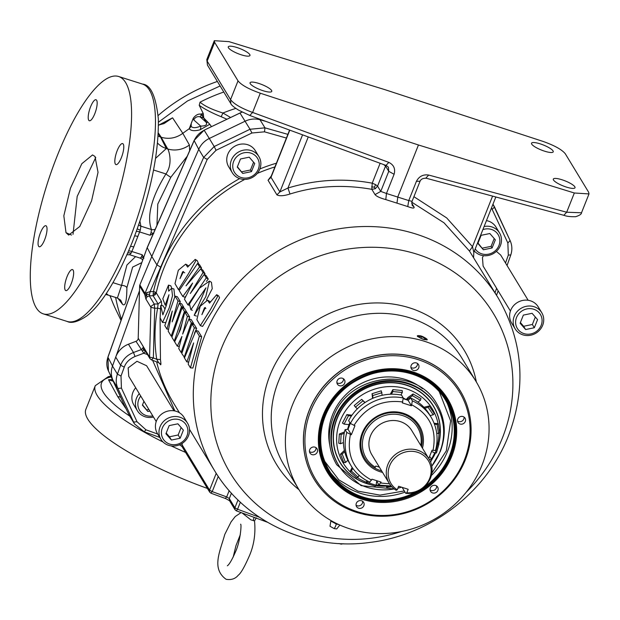 <?xml version="1.0" encoding="UTF-8"?>
<svg xmlns="http://www.w3.org/2000/svg" width="620" height="620" viewBox="0 0 620 620"><rect width="100%" height="100%" fill="white"/><g stroke="black" fill="none" stroke-linecap="round" stroke-linejoin="round"><path stroke-width="0.93" d="M174.987 283.611L178.335 270.243L185.69 264.151L187.635 267.112L195.207 259.377L195.835 260.741L188.526 273.629L178.444 289.602L174.987 283.611M185.69 264.151L188.72 265.91M195.207 259.377L197.207 260.601L198.811 264.275M196.866 319.641L200.206 306.288L207.568 300.188L209.513 303.141L216.659 294.694L217.55 296.585L210.428 309.651L200.322 325.632L196.866 319.641M207.568 300.188L210.591 301.94M216.659 294.694L218.666 295.918L219.558 297.809L212.583 310.651L202.57 326.415L200.322 325.632M180.009 278.628L182.582 271.808L183.52 271.529L180.009 278.628M201.888 314.666L204.46 307.838L205.398 307.559L201.888 314.666M338.76 524.567L336.303 524.032L330.933 521.087L330.971 520.544M416.686 491.707A68.037 63.263 -31.3 0 1 342.132 485.685A68.037 63.263 -31.3 0 1 325.361 415.818A68.037 63.263 -31.3 0 1 411.967 374.069A68.037 63.263 -31.3 0 1 449.639 455.305A68.037 63.263 -31.3 0 1 423.847 487.359M325.082 415.749C334.606 384.199 382.137 361.282 412.106 373.798C444.183 380.998 464.861 425.576 449.95 455.421C440.425 486.979 392.894 509.888 362.933 497.372C330.847 490.18 310.171 445.594 325.082 415.749M241.11 512.585L235.228 516.545L231.09 521.854L224.766 534.456C220.1 551.567 211.141 568.556 226.122 579.305C231.361 580.15 235.414 578.77 238.297 575.182C240.723 573.438 244.203 567.486 248.728 557.31C253.867 546.166 255.797 534.037 254.526 520.916L250.883 519.855L242.118 512.957M330.91 520.614L329.995 526.256L334.134 528.573L336.707 528.93L339.83 525.055M324.609 461.164L338.861 479.872L357.98 491.156L379.99 495.124L404.318 490.955M431.846 473.145L446.354 450.756L450.639 420.941L439.231 391.577M394.235 488.963A57.203 53.188 -31.3 0 1 366.939 487.289A57.203 53.188 -31.3 0 1 338.621 465.271L338.14 464.481A57.203 53.188 -31.3 0 1 334.792 418.198A57.203 53.188 -31.3 0 1 383.144 380.982A57.203 53.188 -31.3 0 1 435.93 405.108L436.41 405.899A57.203 53.188 -31.3 0 1 439.758 452.189A57.203 53.188 -31.3 0 1 431.776 466.178M395.715 499.007A68.363 63.566 148.7 0 0 416.493 491.784M424.003 487.227A68.363 63.566 148.7 0 0 439.999 472.122M160.696 305.474L162.866 314.867L166.4 305.234L168.989 294.756L165.183 305.055L162.804 298.825L168.508 285.123L168.656 291.168L171.632 288.308L172.507 295.748L169.175 308.008L162.487 322.462L160.115 317.889L160.696 305.474L163.091 305.815L165.091 309.178M168.586 285.185L170.802 285.797L171.794 288.354M171.632 288.308L173.918 288.998L174.747 296.794M165.532 322.509L162.487 322.462M195.967 330.491L198.261 331.158L201.671 336.776L192.867 368.04L190.449 367.854L188.193 364.126L193.634 342.938L186.829 361.894L184.45 357.965L195.967 330.491L199.376 336.11L190.449 367.854M179.25 346.34L177.297 346.185L174.631 341.798L180.482 329.453L184.814 312.124L187.108 312.79L189.666 317.006L189.054 318.967M189.666 317.006L187.372 316.339L182.652 334.095L188.953 318.936L191.247 319.602L193.618 323.508L193.239 324.314M184.59 357.484L181.776 353.555L191.999 323.958L194.292 324.624L196.625 328.468L194.502 333.18M181.443 324.926L179.095 332.056M182.102 307.66L184.396 308.334L186.736 312.17L184.434 311.504L174.243 341.155L171.88 337.264L182.102 307.66L184.434 311.504M168.47 329.204L166.912 329.081L164.796 325.593L175.073 296.096L177.367 296.771L180.288 301.584L179.722 303.226M180.288 301.584L177.994 300.917L172.151 321.888L179.343 303.118L181.637 303.785L183.768 307.295L183.411 308.039M244.745 179.42A166.02 154.372 148.7 0 0 163.734 268.576A166.02 154.372 148.7 0 0 156.225 292.818L155.24 292.097L154.713 293.841L153.171 294.074L153.109 295.74L155.124 294.818L156.225 292.818L161.363 301.274L161.797 305.629M160.076 317.657L160.448 359.615C161.053 363.584 161.053 365.257 160.441 364.653L159.503 363.103M196.478 316.076L194.207 315.301L205.786 296.716L209.467 281.085L199.438 288.207L189.457 303.994L190.859 309.752L205.956 287.827L194.207 315.301M483.104 266.073L482.453 257.594L483.445 255.665M481.988 465.202A103.765 96.487 -31.3 0 1 394.274 532.704A103.765 96.487 -31.3 0 1 298.522 488.94A103.765 96.487 -31.3 0 1 292.446 404.984A103.765 96.487 -31.3 0 1 380.153 337.474A103.765 96.487 -31.3 0 1 475.912 381.246A103.765 96.487 -31.3 0 1 481.988 465.202M238.01 499.945L234.895 507.764L229.299 498.55L226.688 496.914L225.316 498.379L229.547 500.712M128.774 376.356L128.146 367.923L136.981 361.282L146.615 365.754L173.964 410.796M160.448 359.615L156.697 359.22L153.349 357.988L154.69 308.241L150.916 307.319L145.933 299.111L146.948 296.848L149.273 295.841L150.094 291.632L153.481 291.54L153.171 294.074M574.833 186.806A11.671 2.705 -158.3 0 1 575.019 187.736A11.671 2.705 -158.3 0 1 564.789 186.542A11.671 2.705 -158.3 0 1 553.513 180.033A11.671 2.705 -158.3 0 1 553.327 179.102A11.671 2.705 -158.3 0 1 563.549 180.288A11.671 2.705 -158.3 0 1 574.833 186.806M553.04 150.908A11.671 2.705 -158.3 0 1 553.226 151.838A11.671 2.705 -158.3 0 1 542.996 150.644A11.671 2.705 -158.3 0 1 531.72 144.135A11.671 2.705 -158.3 0 1 531.534 143.204A11.671 2.705 -158.3 0 1 541.756 144.39A11.671 2.705 -158.3 0 1 553.04 150.908M249.775 54.56A11.671 2.705 -158.3 0 1 249.961 55.482A11.671 2.705 -158.3 0 1 239.738 54.297A11.671 2.705 -158.3 0 1 228.454 47.779A11.671 2.705 -158.3 0 1 228.269 46.857A11.671 2.705 -158.3 0 1 238.491 48.042A11.671 2.705 -158.3 0 1 249.775 54.56M271.568 90.45A11.671 2.705 -158.3 0 1 271.754 91.38A11.671 2.705 -158.3 0 1 261.531 90.195A11.671 2.705 -158.3 0 1 250.248 83.677A11.671 2.705 -158.3 0 1 250.062 82.747A11.671 2.705 -158.3 0 1 260.284 83.94A11.671 2.705 -158.3 0 1 271.568 90.45M427.141 339.326C425.258 340.326 422.011 339.295 417.4 336.226C419.376 334.963 422.623 335.994 427.141 339.326L427.219 339.752M427.18 339.814A5.332 1.24 21.7 0 0 427.071 339.489A5.332 1.24 21.7 0 0 427.017 339.404A5.332 1.24 21.7 0 0 426.963 339.326M135.036 356.485L133.478 352.493L128.449 344.209A20.755 19.297 148.7 0 0 115.963 356.43A20.755 19.297 148.7 0 0 115.715 357.089L139.492 290.78L138.214 338.264A3.317 3.085 -31.3 0 1 135.989 341.302L143.786 353.237L135.036 356.485C129.433 358.965 125.844 362.529 124.256 367.164L121.008 376.061L121.427 388.104L137.02 421.739L145.917 429.784L157.744 434.078M138.214 338.264L143.298 346.642L142.654 348.471L141.073 349.68L133.478 352.493C127.534 354.865 123.341 358.887 120.908 364.576L120.66 365.234L124.256 367.164M522.854 334.839A15.562 14.469 -31.3 0 1 515.15 328.848A15.562 14.469 -31.3 0 1 514.236 316.254A15.562 14.469 -31.3 0 1 534.053 306.706A15.562 14.469 -31.3 0 1 541.756 312.697A15.562 14.469 -31.3 0 1 542.671 325.291A15.562 14.469 -31.3 0 1 522.854 334.839M515.15 328.848L511.585 322.974A15.562 14.469 -31.3 0 1 510.671 310.38A15.562 14.469 -31.3 0 1 523.83 300.251A15.562 14.469 -31.3 0 1 538.191 306.822L541.756 312.697M417.748 336.637A5.177 1.201 -158.3 0 1 417.508 336.335A5.177 1.201 -158.3 0 1 417.864 335.66A5.177 1.201 -158.3 0 1 422.685 336.722A5.177 1.201 -158.3 0 1 426.917 339.264A5.177 1.201 -158.3 0 1 426.971 339.341A5.177 1.201 -158.3 0 1 426.777 339.977M417.787 335.676A5.332 1.24 21.7 0 0 417.702 335.691A5.332 1.24 21.7 0 0 417.291 335.893M465.271 459.978A85.397 79.406 -31.3 0 1 393.088 515.53A85.397 79.406 -31.3 0 1 314.278 479.516A85.397 79.406 -31.3 0 1 309.279 410.417A85.397 79.406 -31.3 0 1 381.471 354.857A85.397 79.406 -31.3 0 1 460.272 390.879A85.397 79.406 -31.3 0 1 465.271 459.978M460.242 390.825A85.397 79.406 148.7 0 0 460.211 390.771A85.397 79.406 148.7 0 0 381.401 354.756A85.397 79.406 148.7 0 0 309.217 410.308A85.397 79.406 148.7 0 0 314.216 479.407A85.397 79.406 148.7 0 0 314.247 479.462M188.472 435.798A15.562 14.469 -31.3 0 1 175.313 445.92A15.562 14.469 -31.3 0 1 160.952 439.355A15.562 14.469 -31.3 0 1 160.045 426.762A15.562 14.469 -31.3 0 1 173.197 416.632A15.562 14.469 -31.3 0 1 187.558 423.204A15.562 14.469 -31.3 0 1 188.472 435.798M160.952 439.355L157.387 433.481A15.562 14.469 -31.3 0 1 156.472 420.887A15.562 14.469 -31.3 0 1 169.632 410.758A15.562 14.469 -31.3 0 1 183.993 417.33L187.558 423.204M524.001 333.614A13.493 12.54 -31.3 0 1 516.53 317.51A13.493 12.54 -31.3 0 1 533.704 309.233A13.493 12.54 -31.3 0 1 541.167 325.337A13.493 12.54 -31.3 0 1 524.001 333.614M464.372 460.009A84.15 78.252 -31.3 0 1 357.252 511.647A84.15 78.252 -31.3 0 1 310.659 411.168A84.15 78.252 -31.3 0 1 417.787 359.53A84.15 78.252 -31.3 0 1 464.372 460.009M186.976 435.844A13.493 12.54 -31.3 0 1 169.803 444.121A13.493 12.54 -31.3 0 1 162.332 428.017A13.493 12.54 -31.3 0 1 179.506 419.74A13.493 12.54 -31.3 0 1 186.976 435.844M239.987 178.715A15.562 14.469 -31.3 0 1 232.283 172.724A15.562 14.469 -31.3 0 1 231.376 160.131A15.562 14.469 -31.3 0 1 251.185 150.575A15.562 14.469 -31.3 0 1 258.889 156.566A15.562 14.469 -31.3 0 1 259.803 169.159A15.562 14.469 -31.3 0 1 239.987 178.715M232.283 172.724L228.718 166.85A15.562 14.469 -31.3 0 1 227.804 154.256A15.562 14.469 -31.3 0 1 240.963 144.127A15.562 14.469 -31.3 0 1 255.324 150.691L258.889 156.566M484.104 226.517A15.562 14.469 -31.3 0 1 491.815 226.92A15.562 14.469 -31.3 0 1 499.518 232.911A15.562 14.469 -31.3 0 1 500.433 245.504A15.562 14.469 -31.3 0 1 480.616 255.06A15.562 14.469 -31.3 0 1 474.37 251.038M153.473 417.043A15.562 14.469 -31.3 0 1 145.119 416.779A15.562 14.469 -31.3 0 1 137.415 410.789A15.562 14.469 -31.3 0 1 136.501 398.195A15.562 14.469 -31.3 0 1 139.275 393.654M137.415 410.789L133.85 404.922A15.562 14.469 -31.3 0 1 132.936 392.328A15.562 14.469 -31.3 0 1 135.71 387.779M241.133 177.491A13.493 12.54 -31.3 0 1 233.662 161.386A13.493 12.54 -31.3 0 1 250.837 153.109A13.493 12.54 -31.3 0 1 258.308 169.214A13.493 12.54 -31.3 0 1 241.133 177.491M482.879 229.617A13.493 12.54 -31.3 0 1 491.466 229.454A13.493 12.54 -31.3 0 1 498.937 245.559A13.493 12.54 -31.3 0 1 481.763 253.836A13.493 12.54 -31.3 0 1 475.23 248.876M446.857 399.11A69.657 64.767 148.7 0 0 446.788 398.993A69.657 64.767 148.7 0 0 412.3 372.178A69.657 64.767 148.7 0 0 323.625 414.927A69.657 64.767 148.7 0 0 327.701 471.285A69.657 64.767 148.7 0 0 327.779 471.409M412.866 371.884A70.478 65.534 -31.3 0 1 451.887 456.041A70.478 65.534 -31.3 0 1 362.165 499.286A70.478 65.534 -31.3 0 1 323.144 415.137A70.478 65.534 -31.3 0 1 412.866 371.884M430.342 488.002A4.131 3.836 -31.3 0 1 437.643 487.057A4.131 3.836 -31.3 0 1 434.395 493.086A4.131 3.836 -31.3 0 1 430.342 488.002M430.094 489.947A4.131 3.836 148.7 0 0 436.627 485.979M457.762 419.097A4.131 3.836 -31.3 0 1 465.062 418.151A4.131 3.836 -31.3 0 1 461.815 424.173A4.131 3.836 -31.3 0 1 457.762 419.097M457.514 421.034A4.131 3.836 148.7 0 0 464.055 417.066M411.168 365.474A4.131 3.836 -31.3 0 1 418.469 364.529A4.131 3.836 -31.3 0 1 415.222 370.558A4.131 3.836 -31.3 0 1 411.168 365.474M410.921 367.42A4.131 3.836 148.7 0 0 417.454 363.452M337.148 380.773A4.131 3.836 -31.3 0 1 344.449 379.828A4.131 3.836 -31.3 0 1 341.202 385.857A4.131 3.836 -31.3 0 1 337.148 380.773M336.9 382.718A4.131 3.836 148.7 0 0 343.433 378.743M309.729 449.686A4.131 3.836 -31.3 0 1 317.029 448.74A4.131 3.836 -31.3 0 1 313.782 454.77A4.131 3.836 -31.3 0 1 309.729 449.686M309.473 451.624A4.131 3.836 148.7 0 0 316.014 447.656M356.322 503.3A4.131 3.836 -31.3 0 1 363.622 502.355A4.131 3.836 -31.3 0 1 360.375 508.385A4.131 3.836 -31.3 0 1 356.322 503.3M356.074 505.246A4.131 3.836 148.7 0 0 362.607 501.27M152.807 415.935A13.493 12.54 -31.3 0 1 146.258 415.563A13.493 12.54 -31.3 0 1 140.74 396.072M242.412 513.066L245.156 514.073M211.467 126.635L209.785 124.271L200.105 129.789C194.51 131.254 190.898 130.89 189.255 128.712A170.143 158.208 148.7 0 0 182.823 133.339L189.402 145.002L189.627 150.73M187.209 156.256L170.849 177.227L157.79 204.058L156.953 225.308M104.703 234.329A124.511 35.572 107.6 0 1 43.222 313.836A124.511 35.572 107.6 0 1 57.156 156.008A124.511 35.572 107.6 0 1 118.629 76.5A124.511 35.572 107.6 0 1 104.703 234.329M126.038 408.712L117.676 396.537L108.5 379.742L112.437 379.556M110.879 376.193L108.345 376.642L95.286 385.671L85.878 409.301A124.511 28.869 21.7 0 0 87.846 419.213A124.511 28.869 21.7 0 0 207.437 488.436M449.732 455.258A68.2 63.418 148.7 0 0 411.975 373.829A68.2 63.418 148.7 0 0 325.159 415.679M90.582 106.779A11.021 3.146 107.6 0 1 96.03 99.742A11.021 3.146 107.6 0 1 94.79 113.716A11.021 3.146 107.6 0 1 89.35 120.753A11.021 3.146 107.6 0 1 90.582 106.779M117.203 150.629A11.021 3.146 107.6 0 1 122.644 143.584A11.021 3.146 107.6 0 1 121.412 157.558A11.021 3.146 107.6 0 1 115.971 164.602A11.021 3.146 107.6 0 1 117.203 150.629M67.061 276.621A11.021 3.146 107.6 0 1 72.501 269.584A11.021 3.146 107.6 0 1 71.269 283.557A11.021 3.146 107.6 0 1 65.829 290.594A11.021 3.146 107.6 0 1 67.061 276.621M40.447 232.779A11.021 3.146 107.6 0 1 45.888 225.742A11.021 3.146 107.6 0 1 44.655 239.715A11.021 3.146 107.6 0 1 39.207 246.752A11.021 3.146 107.6 0 1 40.447 232.779M94.999 156.48L98.038 172.329L91.574 200.865L79.771 226.486L68.665 235.073L65.999 232.686L63.829 215.806L70.44 188.263L81.801 163.734L92.543 154.93L94.999 156.48M217.372 81.468A166.571 154.884 148.7 0 0 158.139 115.522M329.747 444.989A57.203 53.188 -31.3 0 1 332.622 414.617A57.203 53.188 -31.3 0 1 422.514 388.67M401.535 487.18A57.203 53.188 -31.3 0 1 397.877 488.196L397.993 488.173M338.621 465.271A57.203 53.188 -31.3 0 1 335.273 418.988A57.203 53.188 -31.3 0 1 408.092 383.888A57.203 53.188 -31.3 0 1 436.41 405.899M438.751 443.781A54.606 50.778 148.7 0 0 440.324 433.442A54.606 50.778 148.7 0 0 406.418 385.012A54.606 50.778 148.7 0 0 336.9 418.523A54.606 50.778 148.7 0 0 361.251 481.446A54.606 50.778 148.7 0 0 367.133 483.724A54.606 50.778 148.7 0 0 370.597 484.693M375.736 485.677A54.606 50.778 148.7 0 0 386.477 486.119M431.846 459.575A54.606 50.778 148.7 0 0 435.418 453.088M440.13 435A55.909 51.987 148.7 0 0 440.363 432.466M439.123 420.531A55.909 51.987 148.7 0 0 438.875 418.934M349.045 473.471A55.909 51.987 148.7 0 0 350.346 474.432M435.333 453.096A54.452 50.639 -31.3 0 1 431.814 459.505M386.462 486.057A54.452 50.639 -31.3 0 1 375.798 485.615M369.101 484.22A54.452 50.639 -31.3 0 1 340.279 462.714A54.452 50.639 -31.3 0 1 337.094 418.647A54.452 50.639 -31.3 0 1 383.121 383.222A54.452 50.639 -31.3 0 1 433.372 406.193A54.452 50.639 -31.3 0 1 438.681 443.75M434.682 452.832A52.134 48.476 -31.3 0 1 431.489 458.971M380.091 485.321A52.134 48.476 -31.3 0 1 376.177 484.84M366.544 482.275A52.134 48.476 -31.3 0 1 357.26 477.563M353.516 474.835A52.134 48.476 -31.3 0 1 340.163 420.887A52.134 48.476 -31.3 0 1 392.561 386.554A52.134 48.476 -31.3 0 1 438.046 423.654M429.614 456.367L431.791 459.466L429.342 459.521M379.107 485.135L377.177 482.128L377.301 480.895M378.897 484.964L381.075 482.089L371.977 479.198L369.799 482.073A46.795 43.516 -31.3 0 1 351.083 465.752L349.362 462.915A46.795 43.516 -31.3 0 1 345.069 429.629L348.037 429.272L350.3 423.336M382.563 472.393A32.333 30.062 -31.3 0 1 362.181 433.109A32.333 30.062 -31.3 0 1 401.473 412.742A32.333 30.062 -31.3 0 1 422.453 448.167M421.546 446.671A31.271 29.078 148.7 0 0 400.474 413.331A31.271 29.078 148.7 0 0 362.987 433.163A31.271 29.078 148.7 0 0 374.612 467.999L375.34 467.193A29.961 27.861 -31.3 0 1 364.436 433.954A29.961 27.861 -31.3 0 1 399.637 414.803A29.961 27.861 -31.3 0 1 420.825 445.478M405.775 493.357L406.782 492.807A21.902 20.359 -31.3 0 0 429.668 478.423A21.902 20.359 -31.3 0 0 417.539 452.282A21.902 20.359 -31.3 0 0 389.662 465.713A21.902 20.359 -31.3 0 0 397.25 489.777L396.242 490.327A23.335 21.7 -31.3 0 1 389.244 483.399L371.853 454.762A23.335 21.7 -31.3 0 1 370.489 435.875A23.335 21.7 -31.3 0 1 390.213 420.693A23.335 21.7 -31.3 0 1 411.75 430.536L429.141 459.18A23.335 21.7 -31.3 0 1 430.505 478.059A23.335 21.7 -31.3 0 1 405.775 493.357L402.14 487.374M389.244 483.399A23.335 21.7 -31.3 0 1 387.88 464.519A23.335 21.7 -31.3 0 1 407.604 449.337A23.335 21.7 -31.3 0 1 429.141 459.18M189.503 429.335L214.342 470.262A166.02 154.372 -31.3 0 1 204.631 335.931A166.02 154.372 -31.3 0 1 344.96 227.92A166.02 154.372 -31.3 0 1 498.178 297.949L469.472 251.046L444.044 222.836L411.781 202.167M411.641 203.05L414.036 206.995C414.625 208.514 412.532 208.367 407.759 206.569L385.795 199.594C380.006 197.997 376.418 196.339 375.03 194.602L371.829 189.333C343.31 184.272 316.037 185.829 289.997 194.021C283.79 195.982 279.434 196.261 276.915 194.858L268.049 180.25L271.335 175.925M209.467 281.085L211.451 282.309L212.249 288.664L206.445 299.94M185.861 296.035L185.047 297.267L182.799 296.492L179.18 290.524L197.532 263.492L199.539 264.717L201.601 268.119L199.594 266.894L186.016 285.843L200.779 268.847L202.787 270.072L205.049 273.8L204.468 274.621M205.049 273.8L203.042 272.575L190.309 293.5L204.181 274.443L206.189 275.668L208.266 279.101L206.383 281.379M201.601 268.119L200.927 268.94M200.779 268.847L203.042 272.575M197.532 263.492L199.594 266.894M188.821 305.203L187.907 304.885L184.434 299.173L192.611 283.077L182.799 296.492M208.266 279.101L206.258 277.876L187.907 304.885M204.181 274.443L206.258 277.876M155.24 292.097L153.481 291.54A168.423 156.612 -31.3 0 1 239.646 178.599M268.049 180.25L271.01 177.328L271.467 175.592L271.126 176.677M289.997 194.021L287.951 188.031L279.883 191.936L276.915 194.858M383.633 164.564L385.547 166.036L377.565 186.124L375.255 188.736L371.829 189.333L372.225 183.179C344.069 177.94 315.983 179.56 287.951 188.031L308.256 136.927M385.795 199.594L386.462 193.479L380.765 191.402L375.03 194.602M397.009 202.817L397.854 196.749L418.454 144.987L260.276 93.202C248.814 89.172 241.397 85.056 238.026 80.871L230.555 99.626C233.872 103.974 241.226 108.244 252.619 112.445L249.876 115.374M411.85 201.275L408.758 200.57L407.759 206.569M414.036 206.995L412.145 205.313L411.998 201.5L419.918 181.59C420.755 179.226 422.879 178.111 426.296 178.25L564.278 215.419C566.572 216.365 570.361 216.799 575.662 216.706C579.646 215.396 581.591 214.094 581.498 212.776L566.68 212.226L428.699 175.057C423.173 174.22 419.074 176.328 416.4 181.366L408.758 200.57L386.462 193.479L394.095 174.282L388.756 171.322L385.547 166.036L385.764 165.346M473.603 257.502L473.82 252.425L472.494 246.667L469.472 251.046M174.894 410.967L152.636 360.406M151.528 359.91L149.994 358.662L149.575 357.066L153.349 357.988L151.528 359.91L158.154 362.429L160.076 363.715L160.441 364.653M160.045 308.745L157.619 308.163C154.481 325.283 154.171 342.294 156.697 359.22L158.534 362.475M161.363 301.274L158.092 303.947L157.619 308.163L154.69 308.241L154.256 304.048L151.141 306.233L150.916 307.319L149.575 357.066L144.576 348.828L144.995 350.432L149.994 358.67L151.691 360.065M175.073 296.096L177.994 300.917M172.12 336.226L171.205 336.156L168.191 331.181L172.275 311.015L166.912 329.081M183.768 307.295L181.474 306.621L171.205 336.156M179.343 303.118L181.474 306.621M174.871 341.209L174.243 341.155M196.625 328.468L194.331 327.802L184.14 357.453M191.999 323.958L194.331 327.802M184.814 312.124L187.372 316.339M182.009 352.54L181.11 352.47L178.746 348.579L181.931 336.451L177.297 346.185M193.618 323.508L191.324 322.842L181.11 352.47M188.953 318.936L191.324 322.842M188.589 362.026L186.829 361.894M201.671 336.776L199.376 336.11M154.713 293.841L155.124 294.818M286.409 138.051L264.492 131.827L251.929 132.998L216.07 150.28L207.212 159.433L150.094 291.632L144.987 293.322L144.809 293.888L146.452 294.678L149.559 294.167M371.62 186.899L374.403 187.147L375.627 184.636L372.225 183.179L380.13 163.277M375.255 188.736L374.403 187.147M250.077 115.591L386.33 165.548L388.43 167.23L388.756 171.322L380.765 191.402L377.565 186.124L375.627 184.636M260.276 93.202L252.619 112.445L388.833 162.386C393.816 164.897 395.576 168.857 394.095 174.282M418.454 144.987L574.337 192.991L589 193.928L588.675 192.278L565.285 153.752C561.852 149.567 554.435 145.452 543.027 141.414L384.849 89.636L228.966 41.633L214.303 40.695L214.636 42.346L238.026 80.871M419.841 181.195L416.4 181.366M495.024 292.756L496.604 288.3M505.525 263.012L508.315 255.099L507.85 242.986L491.489 207.925M496.38 251.363L500.673 255.022L528.163 300.289M335.622 480.283L335.234 481.213M236.197 510.717L235.042 509.779L234.895 507.764L237.561 509.245L236.313 510.826L267.367 522.211M216.24 473.293L209.544 490.133L212.218 491.614L226.688 496.914L229.191 490.614M147.521 354.594L143.786 353.237L145.638 351.486M207.212 159.433L203.654 157.41L156.938 264.934L151.799 256.471L139.872 284.898L144.987 293.322L156.938 264.934L160.464 266.988M216.07 150.28L214.187 146.529L203.654 157.41L198.741 149.327L151.799 256.471L147.227 247.721L194.161 140.616L198.741 149.327A20.755 19.297 148.7 0 1 209.297 138.477L204.205 130.285A19.747 18.367 148.7 0 0 194.161 140.616A2.488 0.55 -156.3 0 1 194.138 140.438L147.203 247.558L107.942 357.267A19.747 18.367 148.7 0 0 108.438 370.938L113.026 380.409L117.908 388.461L134.47 423.886L144.251 431.799L145.917 429.784M251.929 132.998L250.031 129.255L214.187 146.529L209.297 138.477L245.14 121.202A20.755 19.297 148.7 0 1 260.067 119.769L265.918 121.404M264.492 131.827L264.972 127.852L250.031 129.255L239.994 113.042M563.944 215.163L566.68 212.226L574.337 192.991M508.315 255.099L510.64 254.944M507.85 242.986L510.121 240.583L492.962 204.228M492.257 209.351L494.512 206.925L510.097 240.544M417.4 336.226L417.314 335.792M341.791 543.678L340.977 544.004M231.438 493.156L229.299 498.55L229.439 500.565L235.042 509.779L236.313 510.826M181.49 443.811L209.544 490.133L209.692 492.148L210.963 493.195L225.432 498.496M210.847 493.078L212.218 491.614L218.271 476.385M182.218 443.37L181.931 446.423L209.692 492.148L210.963 493.195M137.02 421.739L133.501 422.081L128.611 414.028A20.755 19.297 148.7 0 0 128.735 414.292A20.755 19.297 148.7 0 0 129.549 415.788L134.447 423.847M121.427 388.104L117.908 388.461C115.862 383.865 115.692 379.084 117.413 374.124L112.499 366.04A20.755 19.297 148.7 0 0 113.026 380.409L124.031 404.558A19.747 18.367 148.7 0 0 124.147 404.814L124.147 404.814A19.747 18.367 148.7 0 0 124.271 405.061M121.008 376.061L117.413 374.124L120.66 365.234L115.715 357.089L112.499 366.04L107.942 357.267A2.488 0.605 -160.3 0 1 107.919 357.097A2.488 0.605 -160.3 0 1 108.05 356.981M147.056 292.477L146.452 294.678L146.948 296.848M214.636 42.346L207.165 61.101L230.555 99.626L230.849 103.656L207.46 65.131L206.801 59.543L207.46 65.131M128.449 344.209L135.989 341.302M142.321 351.075L143.871 349.858L145.312 351.649M145.933 299.111L144.739 294.461A3.317 3.085 -31.3 0 1 144.809 293.888M139.872 284.898A3.317 3.085 148.7 0 0 139.624 286.037L139.492 290.78M143.298 346.642L144.576 348.828M146.452 294.678L145.336 296.786M143.933 347.735L143.871 349.858L145.08 350.571M142.654 348.471L143.871 349.858M486.46 220.604A15.562 14.469 -31.3 0 1 495.954 227.036L499.518 232.911M425.537 339.38L425.56 339.373A3.743 0.868 21.7 0 0 425.56 339.373L424.847 338.195A3.743 0.868 21.7 0 0 421.53 336.66A3.743 0.868 21.7 0 0 418.926 336.311A3.743 0.868 21.7 0 0 418.787 336.691A3.743 0.868 21.7 0 0 419.639 337.489A3.743 0.868 21.7 0 0 422.956 339.016A3.743 0.868 21.7 0 0 425.545 339.38A3.743 0.868 21.7 0 0 424.847 338.195L421.53 336.66L418.926 336.311L418.973 336.947M537.571 319.618L534.339 327.74L525.62 329.546L520.126 323.229L523.357 315.107L532.084 313.301L537.571 319.618M183.381 430.125L180.149 438.247L171.422 440.053L165.928 433.736L169.159 425.614L177.886 423.809L183.381 430.125M525.62 329.546L523.636 326.283L532.363 324.477L534.339 327.74M532.363 324.477L535.323 317.029M520.397 322.555L523.636 326.283M421.53 336.66L420.91 338.202M424.847 338.195L424.375 339.373M171.422 440.053L169.438 436.79L178.165 434.984L180.149 438.247M178.165 434.984L181.125 427.536M166.199 433.062L169.438 436.79M237.258 167.098L240.49 158.976L249.217 157.178L254.712 163.494L251.48 171.616L242.753 173.422L237.258 167.098M477.888 243.443L481.12 235.321L489.846 233.523L495.341 239.839L492.102 247.961L483.383 249.767L477.888 243.443M149.854 411.083L147.878 411.486L142.391 405.17L143.925 401.311M138.748 224.727A4.983 4.511 163.8 0 0 140.872 226.168L140.322 230.121L133.734 246.977L131.169 253.123L129.526 254.681L140.26 258.129L141.383 257.029A4.983 3.518 -150.4 0 1 143.46 257.99M141.383 257.029L142.251 254.804L143.887 258.3M153.775 233.446L150.04 235.236L151.071 232.678L151.427 229.524A4.983 4.441 158.3 0 0 155.233 229.229M237.398 166.764L242.753 173.422M241.761 171.786L250.488 169.989L251.48 171.616M250.488 169.989L253.58 162.2M478.028 243.11L483.383 249.767M482.391 248.132L491.118 246.334L492.102 247.961M491.118 246.334L494.21 238.545M142.523 404.837L147.878 411.486M146.893 409.859L148.87 409.448M134.68 235.972A4.983 1.155 -158.4 0 1 137.904 236.499M133.734 246.977A4.983 1.155 21.8 0 0 130.549 246.427M151.071 232.678A4.983 1.566 -164.2 0 0 153.419 233.376M141.802 262.624L132.649 267.088L126.875 287.711C126.798 301.289 125.341 306.799 122.497 304.257L117.854 298.197M115.63 297.468A170.143 158.208 148.7 0 0 121.497 319.23M142.678 260.175A4.983 4.704 130.8 0 0 141.662 258.912L141.662 258.912A4.983 4.704 130.8 0 0 140.415 258.153M137.315 228.811A4.983 0.713 -164.3 0 0 140.322 230.121M189.402 145.002A23.242 21.282 -29.1 0 1 167.725 148.963C169.12 150.924 173.011 164.13 165.92 173.941C151.458 197.548 146.63 216.07 151.427 229.524L140.872 226.168L139.942 221.224M153.558 170.012L165.92 173.941A4.983 0.558 -143.2 0 0 170.849 177.227M158.867 125.031L172.569 117.823L182.823 133.339C176.072 138.159 168.865 139.469 161.208 137.26L167.725 148.963L166.338 148.529L155.597 158.325M220.115 85.971L187.465 100.983L158.441 122.186M191.154 126.356C192.65 128.177 195.835 128.092 200.717 126.1L193.727 119.877L193.293 118.195L191.224 123.395L191.154 126.356L189.255 128.712L192.409 120.419M200.276 114.243L203.213 113.452L199.206 105.299L200.059 102.16A168.346 156.535 -31.3 0 1 223.789 92.039M203.213 113.452L203.755 117.986L207.987 122.334A4.983 4.565 -28.8 0 1 206.034 122.14C207.607 124.674 205.832 126 200.717 126.1A4.983 2.945 -103.2 0 1 200.105 129.789M207.987 122.334L209.785 124.271M226.874 119.203L221.177 116.723C212.179 113.065 204.856 109.259 199.206 105.299M110.073 295.709A167.609 155.852 148.7 0 0 116.227 310.442L121.063 320.439M126.875 287.711A4.983 2.651 3.9 0 0 121.567 285.394L117.382 298.026L120.745 300.219L122.497 304.257M112.995 282.666L121.567 285.394L126.922 265.042L135.563 256.641M127.681 253.208A4.983 2.852 -151.1 0 1 131.169 253.123M158.092 136.113L161.208 137.26L158.27 132.889M158.472 125.077L164.044 123.582L172.569 117.823L158.472 125.333M200.059 102.16C204.492 106.012 212.118 109.632 222.952 113.01L221.177 116.723M203.476 114.901A4.983 4.689 -34.2 0 1 201.508 114.692L201.361 114.266M193.293 118.195L193.3 118.18C195.905 114.832 198.578 113.522 201.314 114.266M203.755 117.986L201.508 114.692L200.074 116.824L206.034 122.14L203.755 117.986L200.074 116.824C197.377 116.165 195.261 117.188 193.727 119.877M235.863 108.399A155.457 144.553 -31.3 0 0 222.952 113.01L230.516 117.451M106.33 293.462L108.283 295.135L105.64 294.492M113.127 381.037L108.5 379.742L113.197 381.199M120.582 397.125L117.676 396.537M95.751 157.488L77.19 196.385L73.028 234.306M109.934 295.663A166.571 154.884 148.7 0 0 110.957 298.127M360.367 481.035A55.909 51.987 148.7 0 0 362.716 481.996M438.952 433.186A52.134 48.476 -31.3 0 1 437.79 443.354M406.836 399.861L403.325 398.071M406.472 399.257L408.045 397.436L413.044 393.964L420.996 398.544L420.453 400.295L417.872 402.093M348.983 424.623L347.541 429.335M390.29 394.25L392.855 389.608L402.256 390.538L402.303 392.476L400.892 394.994M403.418 398.606L406.658 399.799M348.246 428.676L349.517 424.832L348.928 424.615L349.92 422.708M351.99 415.183L346.844 414.617L348.479 415.687L351.431 415.989M365.064 402.519L361.677 399.334L364.831 402.675M372.55 398.42L372.047 393.7L381.277 390.817L382.191 395.289M408.131 400.303L406.86 399.869M423.925 407.27L429.118 406.015L434.24 413.455L433.256 414.803L430.102 415.563M434.124 423.266L438.301 423.677L439.712 432.69L438.511 433.481L436.728 433.303M436.883 442.943L438.999 443.897L436.457 452.918L435.294 453.104L431.574 451.445M391.817 486.778L386.694 487.312L386.454 486.018M366.397 483.36L367.242 482.453L376.115 485.274L375.271 486.181L366.397 483.36L366.769 480.655M350.052 471.65L351.424 471.045L358.104 477.191L356.733 477.795L350.052 471.65L352.152 467.426M340.481 454.196L342.194 454.08L345.526 462.489L343.821 462.605L340.481 454.196L344.379 450.43M339.349 434.023L341.147 434.504L340.566 443.719L338.768 443.238L339.349 434.023L344.488 431.954M348.479 415.687L344.077 424.127L342.449 423.049L346.844 414.617M362.909 400.9L355.454 407.092L354.221 405.526L361.677 399.334M392.855 389.608L392.902 391.546L402.303 392.476M392.902 391.546L391.406 394.212M348.037 429.272L351.362 434.744L354.942 425.739L350.378 423.46L348.657 420.624A46.795 43.516 -31.3 0 1 401.551 395.126L403.271 397.963L402.341 402.892L411.44 405.782L412.37 400.853A46.795 43.516 -31.3 0 1 431.086 417.183L429.365 414.346A46.795 43.516 -31.3 0 0 410.649 398.017L412.37 400.853M403.426 398.73L408.115 400.311L410.649 398.017M407.007 399.652L408.44 400.016M413.044 393.964L412.502 395.715L420.453 400.295M412.502 395.715L407.278 399.35M429.118 406.015L428.133 407.363L433.256 414.803M428.133 407.363L424.77 408.177M438.301 423.677L437.1 424.468L438.511 433.481M437.1 424.468L434.488 424.212M438.999 443.897L437.844 444.083L435.294 453.104M437.844 444.083L436.813 443.618M386.694 487.312L386.865 486.034M390.011 486.026L386.926 486.344M367.242 482.453L367.443 481.012M376.115 485.274L376.743 480.717M351.424 471.045L352.78 468.317M358.104 477.191L359.058 475.269M342.194 454.08L344.673 451.678M345.526 462.489L347.867 460.234M341.147 434.504L344.216 433.264M340.566 443.719L343.441 442.564M344.077 424.127L348.928 424.615M355.454 407.092L357.337 408.844M372.047 393.7L372.721 395.568L381.951 392.685M372.721 395.568L372.969 398.242M345.069 429.629L346.797 432.466L351.362 434.744M346.797 432.466A46.795 43.516 -31.3 0 0 351.083 465.752C355.624 473.114 361.917 478.609 369.954 482.228L369.799 482.073M435.372 450.469L432.055 450.244L428.753 458.544M435.434 450.693L435.434 450.709C438.604 438.728 437.154 427.552 431.086 417.183M408.115 400.311L411.44 405.782M350.424 434.45C346.347 455.041 353.408 470.27 371.605 480.128M380.703 483.019L389.5 483.809M432.993 450.539C437.069 429.947 430.009 414.718 411.812 404.852M402.713 401.962C381.633 399.342 365.397 407.17 354.005 425.444M374.627 467.976A31.248 29.062 148.7 0 0 381.633 470.867M375.34 467.193L375.798 466.046L379.401 467.193M397.25 489.777L398.644 486.266L408.185 489.296L406.782 492.807M401.442 531.534A153.876 143.081 -31.3 0 1 306.52 532.402A153.876 143.081 -31.3 0 1 221.325 348.68A153.876 143.081 -31.3 0 1 417.206 254.254A153.876 143.081 -31.3 0 1 502.401 437.983A153.876 143.081 -31.3 0 1 466.217 492.21M182.582 271.808L184.737 272.792M204.46 307.838L205.91 308.504M475.912 381.246L461.776 357.957A103.765 96.487 148.7 0 0 410.401 318.021A103.765 96.487 148.7 0 0 278.31 381.695A103.765 96.487 148.7 0 0 284.379 465.651L298.522 488.94M298.972 489.676A109.833 102.13 -31.3 0 1 278.303 358.639A109.833 102.13 -31.3 0 1 409.781 307.923A109.833 102.13 -31.3 0 1 476.354 381.982M324.493 415.563C329.212 396.513 365.351 359.244 412.339 373.217C458.645 388.887 460.335 438.17 450.546 455.615C445.819 474.657 409.688 511.926 362.692 497.961C316.386 482.282 314.697 433 324.493 415.563M323.772 415.168A69.657 64.767 -31.3 0 1 382.649 369.853A69.657 64.767 -31.3 0 1 446.935 399.233A69.657 64.767 -31.3 0 1 451.011 455.599A69.657 64.767 -31.3 0 1 392.135 500.914A69.657 64.767 -31.3 0 1 327.848 471.533A69.657 64.767 -31.3 0 1 323.772 415.168M118.629 76.5L142.515 84.088A124.511 35.572 107.6 0 1 128.588 241.916A124.511 35.572 107.6 0 1 67.107 321.431L43.222 313.836M129.743 416.105A119.707 27.753 -158.3 0 1 103.432 392.476A119.707 27.753 -158.3 0 1 111.205 376.906M95.286 385.671A124.511 28.869 21.7 0 0 97.255 395.576A124.511 28.869 21.7 0 0 163.044 441.99M171.174 445.912A124.511 28.869 21.7 0 0 185.566 452.406M334.134 528.573A5.185 1.48 -72.4 0 0 335.714 525.768A5.185 1.48 107.6 0 0 336.303 524.032M330.259 472.324A68.363 63.566 148.7 0 0 405.031 492.125M431.334 475.555A68.363 63.566 148.7 0 0 447.5 451.383A68.363 63.566 148.7 0 0 446.524 401.737M156.635 361.871A166.02 154.372 148.7 0 0 173.608 403.163L179.444 412.773M154.256 304.048L149.273 295.841L153.109 295.74L158.092 303.947L154.256 304.048M65.999 232.686L71.525 235.058M274.916 166.927A166.02 154.372 148.7 0 0 257.246 173.445M259.888 168.942A168.423 156.612 -31.3 0 1 276.396 163.207M289.788 130.154L271.01 177.328L279.883 191.936L302.568 134.834M413.912 196.695L446.679 217.915L472.494 246.667L492.582 196.106M333.653 479.454L334.041 478.493M240.374 502.192L237.561 509.245L259.462 517.274M287.874 134.362L264.972 127.852L259.571 119.071M388.833 162.386L386.09 165.323M425.956 177.987L428.699 175.057M144.739 294.461L139.624 286.037M194.138 140.438L204.12 130.177L240.049 113.01A19.747 18.367 148.7 0 1 242.195 112.119M124.031 404.558L108.438 370.938L124.031 404.55A2.488 0.914 155.1 0 1 124.031 404.55L124.031 404.55A2.488 0.914 155.1 0 1 124.023 404.542L128.735 414.292M128.642 250.968A4.983 1.147 22.1 0 1 131.905 251.519L142.251 254.804M150.04 235.236L139.694 231.95A4.983 1.163 -158.7 0 0 136.353 231.462M253.665 520.754A2.596 2.224 116.5 0 1 254.479 517.491M158.224 133.85L160.534 137.043L166.338 148.529A23.242 21.475 153.7 0 1 157.534 143.088M125.534 407.666A23.242 21.312 -33.3 0 1 125.085 407.557M350.137 423.072L349.277 424.723M350.378 423.46A46.795 43.516 -31.3 0 1 403.271 397.963M214.342 470.262C244.985 522.079 308.628 551.072 370.001 542.415C430.792 535.145 486.623 492.218 508.547 435.581C526.644 387.43 523.187 341.55 498.178 297.949M327.701 471.285L327.848 471.533C352.61 517.839 433.403 507.385 451.019 455.646C458.482 435.713 457.126 416.904 446.935 399.233L446.788 398.993M142.515 84.088C150.707 84.739 155.984 96.371 158.34 118.97C158.922 154.341 150.234 195.416 132.262 242.195C116.707 279.93 101.556 304.521 86.808 315.952C77.988 321.85 71.416 323.671 67.107 321.431M240.576 524.21L240.576 524.202C241.761 523.691 240.413 541.369 235.422 552.017C231.958 559.907 229.268 564.502 227.362 565.796M431.784 466.217L440.285 451.469C446.571 434.697 445.416 418.864 436.837 403.976C415.958 364.994 348.084 373.79 333.265 417.268C326.988 434.039 328.135 449.872 336.714 464.76L361.119 485.646L394.266 488.986M240.312 534.657L235.956 545.678L233.182 557.109M192.363 310.271L190.859 309.752M510.423 311.062L483.073 266.011M156.225 421.569L128.743 376.301M340.279 462.714L338.241 459.35M178.444 289.602L179.482 289.959M452.794 412.277L452.127 413.176M170.802 285.797L168.508 285.123M166.385 305.272L165.183 305.055M271.467 175.6L289.579 130.076M495.837 196.982L473.82 252.425M588.992 193.944L581.498 212.776M507.059 265.531L510.702 255.192C512.407 250.154 512.213 245.287 510.121 240.583M496.55 295.267L498.124 290.811M494.535 206.972L492.978 204.189M343.279 543.725L341.147 544.135L338.923 543.538M159.782 437.425L144.251 431.799M250.116 115.607L238.878 110.306C234.011 107.314 231.338 105.098 230.849 103.656M206.801 59.543L214.295 40.711M179.506 444.796L181.962 446.47M204.12 130.177L242.025 112.034M147.203 247.558L107.919 357.097L108.438 370.938M141.655 258.904L140.26 258.129M254.526 520.916L256.293 517.816M126.984 254.789L129.65 254.766M117.382 298.026L108.283 295.135M433.372 406.193L431.334 402.837M431.83 459.753L430.567 462.009M391.096 485.971L379.122 485.135"/></g></svg>
